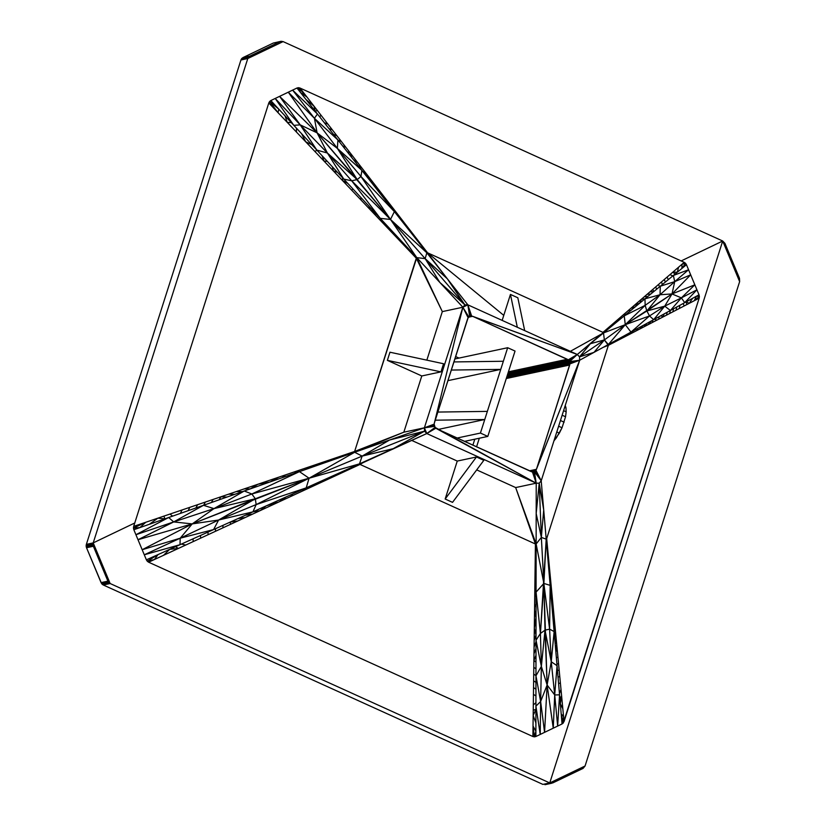 <?xml version="1.0" encoding="UTF-8"?>
<svg xmlns="http://www.w3.org/2000/svg" width="826" height="826" viewBox="0 0 826 826"><rect width="100%" height="100%" fill="white"/><g stroke="black" fill="none" stroke-linecap="round" stroke-linejoin="round"><path stroke-width="1.24" d="M387.363 360.353L421.787 375.964L440.97 371.876L387.363 360.353L389.955 352.217L443.562 363.75L440.97 371.876L421.787 375.964L387.363 360.353L440.97 371.876L443.562 363.75L389.955 352.217L387.363 360.353M447.888 380.662L500.752 369.387L451.264 370.058L500.752 369.387L447.888 380.662M453.866 361.933L503.344 361.261L500.752 369.387L503.344 361.261L453.866 361.933M438.234 429.437L484.748 419.515L435.271 420.186L484.748 419.515L438.234 429.437M437.863 412.06L487.35 411.389L484.748 419.515L487.35 411.389L437.863 412.06M487.805 436.417L515.042 351.06L507.67 347.715L480.433 433.061L487.805 436.417L480.433 433.061L507.67 347.715L454.806 358.98L507.67 347.715L515.042 351.06L487.805 436.417L464.542 441.373L487.805 436.417M457.17 438.028L480.433 433.061L457.17 438.028M559.357 433.123L553.967 440.816L556.29 437.966L555.051 437.408L556.29 437.966L562.031 427.754L559.357 433.123L556.796 431.957L559.357 433.123M566.161 411.823L565.542 416.758L562.031 427.754L565.542 416.758L566.161 411.823L565.965 407.672L566.161 411.823L563.59 410.656L566.161 411.823M565.242 405.473L565.965 407.672L564.726 407.115L565.965 407.672L565.242 405.473M562.134 415.22L565.542 416.758L562.134 415.22M560.451 420.506L564.127 422.179L560.451 420.506M558.624 426.206L562.031 427.754L558.624 426.206M517.83 297.773L524.686 330.617L517.83 297.773L510.447 294.428L502.167 320.395L510.447 294.428L517.83 297.773M517.313 327.272L510.447 294.428L517.313 327.272M483.819 460.33L452.534 502.363L445.162 499.018L476.447 456.985L457.263 461.073L445.162 499.018L457.263 461.073L476.447 456.985L483.819 460.33L476.447 456.985L445.162 499.018L452.534 502.363L483.819 460.33M579.687 360.219L579.522 356.853L577.302 354.478L569.558 361.633L579.687 360.219L569.93 363.894L536.425 469.323L579.687 360.219L569.868 362.748L569.93 363.894L579.687 360.219L569.558 361.633L569.868 362.748L579.687 360.219L535.96 470.314L541.206 480.794L579.687 360.219L593.987 352.382L579.522 356.853L579.687 360.219L541.206 480.794L534.422 471.708L536.219 483.189L539.213 483.179L541.206 480.794L535.96 470.314L535.279 471.13L541.206 480.794L535.279 471.13L534.422 471.708L541.206 480.794L539.213 483.179L536.219 483.189L532.44 472.007L436.758 428.766L536.219 483.189L533.451 472.007L532.44 472.007L536.219 483.189L534.422 471.708L533.451 472.007L536.219 483.189L435.085 427.383L426.784 433.547L435.849 428.198L426.784 433.547L536.219 483.189L536.177 513.545L539.213 483.179L543.704 509.941L541.206 480.794L546.203 539.161L543.704 509.941L539.213 483.179L536.177 513.545L541.35 537.396L539.213 483.179L541.35 537.396L543.704 509.941L541.35 537.396L536.177 513.545L536.136 543.983L534.949 580.089L536.084 586.13L536.095 575.598L535.103 568.061L536.115 565.056L536.126 554.525L535.269 556.022L536.126 554.525L535.785 544.066L536.126 554.525L536.136 543.983L541.35 537.396L546.203 539.161L541.35 537.396L543.869 583.435L536.074 592.118L540.421 633.47L543.869 583.435L545.015 630.166L549.6 629.144L543.869 583.435L536.136 543.983L536.074 592.118L543.869 583.435L546.203 539.161L540.421 633.47L541.36 666.375L545.015 630.166L540.421 633.47L536.012 640.253L535.96 675.802L541.36 666.375L536.012 640.253L541.36 666.375L540.421 633.47L545.015 630.166L547.122 684.991L551.241 661.75L554.711 694.955L557.054 665.694L551.241 661.75L545.015 630.166L551.241 661.75L549.6 629.144L545.015 630.166L541.36 666.375L540.638 701.511L544.571 732.352L547.122 684.991L540.638 701.511L547.122 684.991L541.36 666.375L535.96 675.802L540.638 701.511L541.36 666.375L547.122 684.991L553.255 728.181L554.711 694.955L557.653 726.075L559.553 694.831L554.711 694.955L547.122 684.991L543.869 583.435L549.6 629.144L551.241 661.75L554.132 631.56L549.6 629.144L554.132 631.56L551.241 661.75L557.054 665.694L550.168 585.366L549.6 629.144L550.168 585.366L543.869 583.435L550.168 585.366L546.203 539.161L549.176 573.812L550.488 578.644L548.185 562.258L548.588 558.613L547.638 548.598L547.194 550.715L547.638 548.598L546.502 538.934L547.194 550.715L546.502 538.934L547.638 548.598L546.688 538.583L546.203 539.161L546.688 538.583L564.044 721.583L562.052 723.968L535.878 736.513L532.894 736.524L148.618 562.207L146.388 559.842L133.843 529.724L133.678 526.369L268.801 102.951L270.804 100.576L296.968 88.021L299.952 88.021L684.227 262.327L686.458 264.702L699.013 294.81L699.168 298.176L564.044 721.583L563.569 716.576L563.27 723.008L699.168 298.176L608.359 345.33L546.688 538.583L546.048 537.272L546.688 538.583L608.359 345.33L625.396 336.481L628.173 333.642L623.217 336.358L619.717 339.434L618.251 339.083L613.284 341.799L614.038 342.377L613.284 341.799L608.421 344.927L614.038 342.377L608.421 344.927L613.284 341.799L608.328 344.525L608.359 345.33L603.073 347.395L608.359 345.33L604.364 339.94L579.522 356.853L590.373 343.719L577.302 354.478L472.648 316.317L568.236 359.837L577.302 354.478L569 360.642L569.558 361.633L577.302 354.478L568.236 359.837L569 360.642L577.302 354.478L467.857 304.835L471.646 316.017L577.302 354.478L579.522 356.853L593.987 352.382L604.364 339.94L590.373 343.719L579.522 356.853L604.364 339.94L593.987 352.382L630.992 332.093L649.525 315.935L625.282 324.67L630.992 332.093L625.282 324.67L646.872 310.989L645.158 305.352L625.282 324.67L608.328 344.525L625.282 324.67L603.496 332.93L590.373 343.719L604.364 339.94L603.496 332.93L604.364 339.94L625.282 324.67L649.525 315.935L664.723 306.147L646.872 310.989L649.525 315.935L653.665 319.662L670.413 310.483L664.723 306.147L653.665 319.662L664.723 306.147L649.525 315.935L646.872 310.989L672.013 293.942L660.036 294.748L674.718 281.635L660.294 286.219L660.036 294.748L646.872 310.989L660.036 294.748L645.158 305.352L646.872 310.989L664.723 306.147L681.367 297.876L694.842 284.815L672.013 293.942L681.367 297.876L672.013 293.942L664.723 306.147L670.413 310.483L681.367 297.876L664.723 306.147L672.013 293.942L690.681 274.821L674.718 281.635L688.564 269.761L673.376 275.461L674.718 281.635L672.013 293.942L625.282 324.67L645.158 305.352L660.036 294.748L644.972 298.816L645.158 305.352L644.972 298.816L660.036 294.748L660.294 286.219L624.239 315.873L645.158 305.352L624.239 315.873L625.282 324.67L624.239 315.873L603.496 332.93L625.282 324.67L604.364 339.94L608.328 344.525L579.687 360.219M469.653 316.317L470.624 316.017L467.857 304.835L469.653 316.317L467.857 304.835L462.87 307.231L468.796 316.895L469.653 316.317L468.796 316.895L462.87 307.231L467.857 304.835L470.624 316.017L471.646 316.017L467.857 304.835L464.873 304.846L462.87 307.231L434.362 423.026L468.115 317.711L462.87 307.231L468.115 317.711L468.796 316.895L467.661 318.702L434.362 423.026L462.87 307.231L424.388 427.806L434.528 426.392L434.208 425.287L424.388 427.806L426.784 433.547L435.085 427.383L434.528 426.392L424.388 427.806L434.156 424.141L434.362 423.026L434.156 424.141L424.388 427.806L424.554 431.172L426.784 433.547L424.388 427.806L434.208 425.287L434.156 424.141L435.085 427.383L436.758 428.766L531.438 471.718L534.422 471.708L535.96 470.314L530.788 471.419L535.96 470.314L536.425 469.323L569.713 364.999L569.868 362.748L507.04 376.14L569.868 362.748L569.558 361.633L569 360.642L507.825 373.682L569 360.642L567.328 359.258L508.413 371.824L567.328 359.258L472.648 316.317L469.653 316.317M416.294 258.208L268.801 102.951L133.678 526.369L354.622 451.461L416.779 257.629L462.87 307.231L464.873 304.846L467.857 304.835L447.382 278.858L464.873 304.846L439.855 282.461L464.873 304.846L447.382 278.858L425.163 258.641L464.873 304.846L425.163 258.641L439.855 282.461L425.163 258.641L447.382 278.858L403.635 221.905L398.411 216.732L411.616 232.199L412.628 234.77L419.742 243.784L419.587 242.503L419.742 243.784L427.197 252.725L419.742 243.784L426.846 252.797L425.163 258.641L416.779 257.629L425.163 258.641L390.491 219.458L394.374 211.611L360.941 176.465L390.491 219.458L357.204 179.583L351.7 180.801L390.491 219.458L426.846 252.797L394.374 211.611L390.491 219.458L416.779 257.629L360.941 176.465L337.349 148.381L357.204 179.583L360.941 176.465L361.902 170.414L337.927 139.986L337.349 148.381L361.902 170.414L337.349 148.381L360.941 176.465L357.204 179.583L317.101 132.852L327.395 153.027L300.22 124.871L316.833 150.095L327.395 153.027L357.204 179.583L327.395 153.027L351.7 180.801L357.204 179.583L337.349 148.381L314.427 118.294L288.284 92.192L317.101 132.852L314.427 118.294L317.101 132.852L337.349 148.381L337.927 139.986L314.427 118.294L337.349 148.381L317.101 132.852L279.591 96.353L300.22 124.871L275.203 98.459L293.819 125.335L300.22 124.871L317.101 132.852L390.491 219.458L351.7 180.801L327.395 153.027L343.792 179.097L351.7 180.801L343.792 179.097L327.395 153.027L316.833 150.095L380.28 218.363L351.7 180.801L380.28 218.363L390.491 219.458L380.28 218.363L416.779 257.629L400.796 240.438L400.156 241.213L408.23 249.71L408.787 249.039L408.23 249.71L416.48 257.857L408.23 249.71L416.294 258.208L354.622 451.461L313.199 465.503L306.322 469.23L318.402 464.986L327.003 460.825L330.493 460.753L342.573 456.51L340.808 456.148L342.573 456.51L354.571 451.863L340.808 456.148L354.571 451.863L342.573 456.51L354.664 452.266L354.622 451.461L354.664 452.266L362.139 456.107L424.554 431.172L424.388 427.806L389.573 440.021L424.554 431.172L393.186 448.683L426.784 433.547L424.554 431.172L389.573 440.021L362.139 456.107L393.186 448.683L424.554 431.172L362.139 456.107L389.573 440.021L299.456 471.636L251.827 493.989L309.079 478.223L299.456 471.636L309.079 478.223L255.337 498.759L256.143 504.593L309.079 478.223L354.664 452.266L309.079 478.223L359.486 463.861L393.186 448.683L362.139 456.107L359.486 463.861L362.139 456.107L309.079 478.223L251.827 493.989L213.975 508.62L255.337 498.759L251.827 493.989L244.248 490.995L203.475 505.305L213.975 508.62L244.248 490.995L213.975 508.62L251.827 493.989L255.337 498.759L192.221 523.901L218.601 520.029L180.213 538.191L213.593 529.569L218.601 520.029L255.337 498.759L218.601 520.029L256.143 504.593L255.337 498.759L213.975 508.62L173.687 521.929L138.004 539.719L192.221 523.901L173.687 521.929L192.221 523.901L213.975 508.62L203.475 505.305L173.687 521.929L213.975 508.62L192.221 523.901L142.175 549.724L180.213 538.191L144.282 554.783L179.996 544.706L180.213 538.191L192.221 523.901L309.079 478.223L256.143 504.593L218.601 520.029L252.942 511.852L256.143 504.593L252.942 511.852L218.601 520.029L213.593 529.569L306.219 487.856L256.143 504.593L306.219 487.856L309.079 478.223L306.219 487.856L359.486 463.861L309.079 478.223L362.139 456.107L354.664 452.266L403.842 432.194L354.622 451.461L403.842 432.194L421.787 375.964L403.842 432.194L424.388 427.806L462.87 307.231L416.779 257.629L416.294 258.208L442.323 311.608L416.294 258.208M195.917 507.959L197.569 504.707L189.804 507.34L188.152 510.675L203.671 505.233L205.333 502.074L197.569 504.707L195.917 507.959M219.189 499.792L220.862 496.808L213.098 499.441L211.425 502.507L234.708 494.351L228.626 494.175L220.862 496.808L226.944 497.066L220.862 496.808L219.189 499.792M257.96 484.232L250.226 488.899L270.071 481.94L257.96 484.232L270.071 481.94L278.672 477.211L236.381 491.542L242.462 491.625L250.226 488.899L244.145 488.909L250.226 488.899L257.96 484.232M133.461 528.051L133.843 529.724L139.883 527.607L133.461 528.051L145.768 522.269L133.678 526.369L133.461 528.051L139.883 527.607L164.88 518.842L157.859 518.17L149.361 524.283L157.859 518.17L145.768 522.269L139.883 527.607L145.768 522.269L133.461 528.051M285.579 474.867L282.151 477.707L294.242 473.463L299.384 470.19L278.672 477.211L270.071 481.94L282.151 477.707L285.579 474.867M172.634 516.116L180.398 513.4L182.04 509.972L169.95 514.071L172.634 516.116L169.95 514.071L163.909 516.116L164.88 518.842L172.634 516.116M211.425 502.507L213.098 499.441L205.333 502.074L203.671 505.233L211.425 502.507M188.152 510.675L189.804 507.34L182.04 509.972L180.398 513.4L188.152 510.675M306.322 469.23L313.199 465.503L299.384 470.19L294.242 473.463L306.322 469.23M330.493 460.753L327.003 460.825L318.402 464.986L330.493 460.753M234.708 494.351L242.462 491.625L236.381 491.542L228.626 494.175L234.708 494.351M164.88 518.842L163.909 516.116L157.859 518.17L164.88 518.842M168.659 517.52L135.929 534.721L173.687 521.929L168.659 517.52L173.687 521.929L203.475 505.305L133.843 529.724L135.929 534.721L168.659 517.52M192.221 523.901L180.213 538.191L218.601 520.029L192.221 523.901L138.004 539.719L144.282 554.783L180.213 538.191L142.175 549.724L192.221 523.901M179.996 544.706L144.282 554.783L146.388 559.842L213.593 529.569L180.213 538.191L179.996 544.706M135.929 534.721L138.004 539.719L173.687 521.929L135.929 534.721M299.456 471.636L244.248 490.995L251.827 493.989L299.456 471.636M325.32 480.484L332.857 475.859L319.538 481.857L313.746 485.833L348.458 469.777L346.166 469.86L332.857 475.859L336.884 475.126L332.857 475.859L325.32 480.484M208.049 534.721L208.018 532.078L200.532 535.455L200.615 538.16L215.472 531.294L215.503 528.712L208.018 532.078L208.049 534.721M230.33 524.417L230.475 521.97L222.989 525.336L222.896 527.855L245.188 517.541L237.96 518.594L230.475 521.97L237.754 520.979L230.475 521.97L230.33 524.417M266.261 505.853L260.045 510.675L279.043 501.888L266.261 505.853L279.043 501.888L286.24 496.849L245.456 515.217L252.611 514.113L260.045 510.675L252.942 511.852L260.045 510.675L266.261 505.853M147.307 561.257L148.618 562.207L154.4 559.532L147.307 561.257L158.055 554.587L146.388 559.842L147.307 561.257L154.4 559.532L178.333 548.464L169.712 549.331L163.476 555.34L169.712 549.331L158.055 554.587L154.4 559.532L158.055 554.587L147.307 561.257M359.713 464.202L346.166 469.86L348.458 469.777L360.022 464.429L359.486 463.861L346.166 469.86L360.022 464.429L148.618 562.207L532.894 736.524L535.424 543.993L360.022 464.429L535.424 543.993L535.269 556.022L535.785 544.066L515.672 487.567L476.705 469.891L515.672 487.567L535.424 543.993L536.136 543.983L543.869 583.435L541.35 537.396L536.136 543.983L515.672 487.567L536.136 543.983L536.219 483.189L515.672 487.567L536.219 483.189L426.784 433.547L359.713 464.202M292.9 493.855L290.607 496.54L302.182 491.181L306.219 487.856L286.24 496.849L279.043 501.888L290.607 496.54L292.9 493.855M185.757 545.036L193.191 541.598L193.036 538.831L181.379 544.076L185.757 545.036L181.379 544.076L175.546 546.709L178.333 548.464L185.757 545.036M222.896 527.855L222.989 525.336L215.503 528.712L215.472 531.294L222.896 527.855M200.615 538.16L200.532 535.455L193.036 538.831L193.191 541.598L200.615 538.16M313.746 485.833L319.538 481.857L306.219 487.856L302.182 491.181L313.746 485.833M245.188 517.541L252.611 514.113L245.456 515.217L237.96 518.594L245.188 517.541M178.333 548.464L175.546 546.709L169.712 549.331L178.333 548.464M535.95 682.4L533.627 680.851L533.534 687.614L535.95 689.163L535.96 675.637L533.71 674.078L533.627 680.851L535.95 682.4M535.981 662.101L533.895 660.552L533.803 667.315L535.971 668.864L536.002 648.575L533.978 653.789L533.895 660.552L535.991 655.338L533.895 660.552L535.981 662.101M534.319 628.225L536.022 635.039L536.043 617.745L534.319 628.225L536.043 617.745L534.556 610.177L534.071 647.026L536.012 641.812L536.022 635.039L534.154 640.253L536.022 635.039L534.319 628.225M534.401 736.854L535.878 736.513L535.888 731.247L534.401 736.854L533.028 725.992L532.894 736.524L534.401 736.854L535.888 731.247L535.919 709.462L533.173 715.45L535.898 722.987L533.173 715.45L533.028 725.992L535.888 731.247L533.028 725.992L534.401 736.854M534.628 604.157L536.053 607.203L536.074 596.671L534.794 592.128L534.556 610.177L536.043 617.745L536.053 607.203L534.628 604.157M535.929 702.689L535.94 695.926L533.451 694.377L533.307 704.919L535.929 702.689L533.307 704.919L533.245 710.184L535.919 709.462L535.929 702.689M535.971 668.864L533.803 667.315L533.71 674.078L535.96 675.637L535.971 668.864M535.95 689.163L533.534 687.614L533.451 694.377L535.94 695.926L535.95 689.163M536.084 586.13L534.949 580.089L534.794 592.128L536.074 596.671L536.084 586.13M536.115 565.056L535.103 568.061L536.095 575.598L536.115 565.056M536.002 648.575L536.012 641.812L534.071 647.026L533.978 653.789L536.002 648.575M535.919 709.462L533.245 710.184L533.173 715.45L535.919 709.462M535.919 706.158L540.225 734.438L540.638 701.511L535.919 706.158L540.638 701.511L535.96 675.802L535.878 736.513L540.225 734.438L535.919 706.158M547.122 684.991L554.711 694.955L551.241 661.75L547.122 684.991L544.571 732.352L557.653 726.075L554.711 694.955L553.255 728.181L547.122 684.991M559.553 694.831L557.653 726.075L562.052 723.968L557.054 665.694L554.711 694.955L559.553 694.831M540.225 734.438L544.571 732.352L540.638 701.511L540.225 734.438M536.074 592.118L536.012 640.253L540.421 633.47L536.074 592.118M559.161 670.144L557.467 670.526L558.025 677.021L559.78 676.577L558.552 663.712L556.91 664.032L557.467 670.526L559.161 670.144M557.333 650.857L555.795 651.043L556.352 657.537L557.942 657.289L556.115 637.992L555.237 644.548L555.795 651.043L556.724 644.425L555.795 651.043L557.333 650.857M553.141 620.016L554.896 625.137L553.337 608.69L553.141 620.016L553.337 608.69L551.654 602.691L554.68 638.054L555.506 631.57L554.896 625.137L554.132 631.56L554.896 625.137L553.141 620.016M551.159 596.909L552.387 598.674L551.438 588.659L550.168 585.366L551.654 602.691L553.337 608.69L552.387 598.674L551.159 596.909M561.184 713.85L562.052 723.968L563.27 723.008L561.184 713.85L563.569 716.576L561.608 695.864L560.317 703.742L562.826 708.729L560.317 703.742L561.184 713.85L563.27 723.008L563.569 716.576L561.184 713.85M560.999 689.431L560.389 683.009L558.582 683.515L559.45 693.623L560.999 689.431L559.45 693.623L559.883 698.682L561.608 695.864L560.999 689.431M557.942 657.289L556.352 657.537L556.91 664.032L558.552 663.712L557.942 657.289M559.78 676.577L558.025 677.021L558.582 683.515L560.389 683.009L559.78 676.577M550.488 578.644L549.176 573.812L550.168 585.366L551.438 588.659L550.488 578.644M548.588 558.613L548.185 562.258L549.538 568.629L548.588 558.613M556.115 637.992L555.506 631.57L554.68 638.054L555.237 644.548L556.115 637.992M561.608 695.864L559.883 698.682L560.317 703.742L561.608 695.864M673.52 308.779L672.911 311.815L676.102 310.153L676.7 307.035L670.33 310.535L669.721 313.467L672.911 311.815L673.52 308.779M663.959 314.025L663.34 316.781L666.53 315.129L667.15 312.28L657.589 317.514L660.15 318.433L663.34 316.781L660.769 315.769L663.34 316.781L663.959 314.025M648.09 324.701L651.218 321.015L643.062 325.475L648.09 324.701L643.062 325.475L639.582 329.12L656.959 320.096L654.398 319.259L651.218 321.015L653.769 321.748L651.218 321.015L648.09 324.701M699.385 296.493L699.013 294.81L696.524 296.173L699.385 296.493L694.201 300.757L699.168 298.176L699.385 296.493L696.524 296.173L686.261 301.8L689.235 303.338L692.632 298.3L689.235 303.338L694.201 300.757L696.524 296.173L694.201 300.757L699.385 296.493M636.743 330.596L638.106 328.201L633.139 330.916L631.064 333.539L639.582 329.12L643.062 325.475L638.106 328.201L636.743 330.596M683.081 303.545L679.891 305.29L679.292 308.501L684.258 305.919L683.081 303.545L684.258 305.919L686.747 304.629L686.261 301.8L683.081 303.545M667.15 312.28L666.53 315.129L669.721 313.467L670.33 310.535L667.15 312.28M676.7 307.035L676.102 310.153L679.292 308.501L679.891 305.29L676.7 307.035M628.173 333.642L625.396 336.481L631.064 333.539L633.139 330.916L628.173 333.642M618.251 339.083L619.717 339.434L623.217 336.358L618.251 339.083M657.589 317.514L654.398 319.259L656.959 320.096L660.15 318.433L657.589 317.514M686.261 301.8L686.747 304.629L689.235 303.338L686.261 301.8M684.713 302.646L696.927 289.812L681.367 297.876L684.713 302.646L681.367 297.876L670.413 310.483L699.013 294.81L696.927 289.812L684.713 302.646M672.013 293.942L674.718 281.635L660.036 294.748L672.013 293.942L694.842 284.815L688.564 269.761L674.718 281.635L690.681 274.821L672.013 293.942M673.376 275.461L688.564 269.761L686.458 264.702L660.294 286.219L674.718 281.635L673.376 275.461M696.927 289.812L694.842 284.815L681.367 297.876L696.927 289.812M630.992 332.093L653.665 319.662L649.525 315.935L630.992 332.093M616.299 320.86L613.863 324.401L619.056 320.137L620.749 317.029L607.409 328.531L608.679 328.665L613.863 324.401L611.86 324.701L613.863 324.401L616.299 320.86M661.389 282.017L662.462 284.433L665.384 282.038L664.238 279.549L658.528 284.474L659.551 286.829L662.462 284.433L661.389 282.017M652.819 289.399L653.717 291.63L656.639 289.224L655.679 286.932L647.109 294.314L650.805 294.025L653.717 291.63L649.959 291.857L653.717 291.63L652.819 289.399M639.789 303.08L641.399 299.239L634.089 305.537L639.789 303.08L634.089 305.537L632.014 309.482L647.894 296.42L644.249 296.782L641.399 299.239L644.972 298.816L641.399 299.239L639.789 303.08M685.539 263.277L684.227 262.327L682.008 264.248L685.539 263.277L681.915 268.44L686.458 264.702L685.539 263.277L682.008 264.248L672.808 272.167L677.382 272.167L678.518 267.252L677.382 272.167L681.915 268.44L682.008 264.248L681.915 268.44L685.539 263.277M603.279 332.589L608.679 328.665L607.409 328.531L602.959 332.362L603.496 332.93L608.679 328.665L602.959 332.362L684.227 262.327L299.952 88.021L427.558 252.797L602.959 332.362L427.558 252.797L419.587 242.503L427.558 252.797L426.846 252.797L390.491 219.458L425.163 258.641L426.846 252.797L427.558 252.797L503.767 315.367L427.558 252.797L426.846 252.797L467.857 304.835L577.302 354.478L603.279 332.589M629.422 311.608L629.649 309.368L625.199 313.199L624.239 315.873L632.014 309.482L634.089 305.537L629.649 309.368L629.422 311.608M669.948 274.635L667.098 277.092L668.296 279.642L672.839 275.905L669.948 274.635L672.839 275.905L675.11 274.036L672.808 272.167L669.948 274.635M655.679 286.932L656.639 289.224L659.551 286.829L658.528 284.474L655.679 286.932M664.238 279.549L665.384 282.038L668.296 279.642L667.098 277.092L664.238 279.549M620.749 317.029L619.056 320.137L624.239 315.873L625.199 313.199L620.749 317.029M647.109 294.314L644.249 296.782L647.894 296.42L650.805 294.025L647.109 294.314M672.808 272.167L675.11 274.036L677.382 272.167L672.808 272.167M333.477 134.339L336.853 135.671L332.372 129.878L328.913 128.557L338.04 140.131L341.345 141.463L336.853 135.671L333.477 134.339M347.168 151.716L350.307 153.037L345.826 147.245L342.604 145.923L356.295 163.29L354.788 158.829L350.307 153.037L351.731 157.498L350.307 153.037L347.168 151.716M371.731 180.708L365.422 174.875L377.09 189.681L371.731 180.708L377.09 189.681L383.698 196.154L359.279 164.622L360.859 169.082L365.422 174.875L363.76 170.404L365.422 174.875L371.731 180.708M298.444 87.68L296.968 88.021L300.519 92.533L298.444 87.68L306.942 97.034L299.952 88.021L298.444 87.68L300.519 92.533L315.222 111.18L313.921 106.048L306.095 99.605L313.921 106.048L306.942 97.034L300.519 92.533L306.942 97.034L298.444 87.68M387.683 201.307L384.204 198.694L391.307 207.718L395.664 211.601L383.698 196.154L377.09 189.681L384.204 198.694L387.683 201.307M319.786 116.972L324.35 122.764L327.891 124.086L320.901 115.072L319.786 116.972L320.901 115.072L317.411 110.56L315.222 111.18L319.786 116.972M342.604 145.923L345.826 147.245L341.345 141.463L338.04 140.131L342.604 145.923M328.913 128.557L332.372 129.878L327.891 124.086L324.35 122.764L328.913 128.557M398.411 216.732L403.635 221.905L395.664 211.601L391.307 207.718L398.411 216.732M412.628 234.77L411.616 232.199L405.525 225.746L412.628 234.77M356.295 163.29L360.859 169.082L359.279 164.622L354.788 158.829L356.295 163.29M315.222 111.18L317.411 110.56L313.921 106.048L315.222 111.18M317.442 114.009L292.621 90.106L314.427 118.294L317.442 114.009L314.427 118.294L337.927 139.986L296.968 88.021L292.621 90.106L317.442 114.009M317.101 132.852L300.22 124.871L327.395 153.027L317.101 132.852L288.284 92.192L275.203 98.459L300.22 124.871L279.591 96.353L317.101 132.852M293.819 125.335L275.203 98.459L270.804 100.576L316.833 150.095L300.22 124.871L293.819 125.335M292.621 90.106L288.284 92.192L314.427 118.294L292.621 90.106M394.374 211.611L361.902 170.414L360.941 176.465L394.374 211.611M291.32 122.64L287.241 122.362L296.462 132.067L296.451 128.164L278.796 109.166L278.021 112.656L287.241 122.362L285.053 115.908L287.241 122.362L291.32 122.64M314.892 151.468L324.112 161.173L322.088 155.753L316.967 150.239L314.892 151.468L316.967 150.239L311.836 144.715L305.682 141.762L314.892 151.468M360.859 197.466L352.867 188.865L351.773 190.279L360.983 199.985L360.859 197.466L360.983 199.985L379.423 219.396L384.823 223.247L376.832 214.657L370.203 209.69L368.84 206.056L360.859 197.466M392.815 231.848L389.789 230.299L394.973 235.751L400.796 240.438L384.823 223.247L379.423 219.396L389.789 230.299L384.823 223.247L389.789 230.299L392.815 231.848M324.112 161.173L333.332 170.879L332.351 166.79L327.22 161.276L324.112 161.173L327.22 161.276L322.088 155.753L324.112 161.173M337.483 172.314L333.332 170.879L342.553 180.574L342.614 177.827L332.351 166.79L333.332 170.879L337.483 172.314M269.586 101.526L268.801 102.951L278.021 112.656L269.586 101.526L278.021 112.656L278.796 109.166L269.586 101.526L278.796 109.166L270.804 100.576L269.586 101.526M347.736 183.351L342.553 180.574L351.773 190.279L352.867 188.865L342.614 177.827L342.553 180.574L347.736 183.351M311.836 144.715L301.573 133.678L305.682 141.762L311.836 144.715M368.84 206.056L370.203 209.69L376.832 214.657L368.84 206.056M394.973 235.751L400.156 241.213L400.796 240.438L394.973 235.751M296.462 132.067L305.682 141.762L301.573 133.678L296.451 128.164L296.462 132.067M472.885 445.152L474.795 439.184L472.885 445.152M459.008 358.081L455.58 356.533L459.008 358.081M476.581 446.825L479.328 438.224L476.581 446.825M507.443 374.88L569.558 361.633L507.443 374.88M508.155 372.64L568.236 359.837L508.155 372.64M506.648 377.389L569.93 363.894L506.648 377.389M506.276 378.525L569.713 364.999L506.276 378.525M529.445 470.81L536.425 469.323L529.445 470.81M531.903 471.852L535.279 471.13L531.903 471.852M533.018 472.007L534.422 471.708L533.018 472.007M469.385 316.503L471.646 316.017L469.385 316.503M468.559 317.184L472.648 316.317L468.559 317.184M426.835 360.146L442.323 311.608L416.779 257.629L442.323 311.608L462.87 307.231L442.323 311.608L426.835 360.146M570.343 351.318L603.496 332.93L570.343 351.318M366.61 460.65L360.022 464.429L366.61 460.65M457.263 461.073L411.627 440.372L457.263 461.073M354.664 452.266L424.388 427.806L403.842 432.194L354.664 452.266M281.077 41.3L283.101 41.599L280.107 41.599L249.793 56.147L247.79 58.522L283.101 41.599L247.79 58.522L249.793 56.147L247.79 58.522L93.204 542.899L134.762 522.982L93.204 542.899L93.369 546.265L93.204 542.899L93.369 546.265L107.917 581.163L110.147 583.528L93.204 542.899L110.147 583.528L107.917 581.163L110.147 583.528L549.755 782.945L585.056 766.012L739.642 281.635L739.476 278.269L724.939 243.381L722.709 241.006L283.101 41.599L722.709 241.006L724.939 243.381L722.709 241.006L739.642 281.635L739.476 278.269L739.642 281.635L722.709 241.006L549.755 782.945L722.709 241.006L681.151 260.933L722.709 241.006L724.939 243.381L739.476 278.269L739.642 281.635L585.056 766.012L583.063 768.397L585.056 766.012L549.755 782.945L552.739 782.934L583.063 768.397L585.056 766.012L583.063 768.397L552.739 782.934L549.755 782.945L552.739 782.934L549.755 782.945L110.147 583.528L103.291 584.994L101.061 582.619L86.523 547.731L86.358 544.365L240.944 59.988L242.937 57.603L273.261 43.066L281.077 41.3L273.261 43.066L242.937 57.603L249.793 56.147L280.107 41.599L273.261 43.066L281.077 41.3M542.899 784.401L103.291 584.994L542.899 784.401L549.755 782.945L542.899 784.401M544.923 784.7L551.768 783.234L544.923 784.7M93.204 542.899L247.79 58.522L240.944 59.988L86.358 544.365L93.204 542.899L86.358 544.365L86.152 545.47L92.997 544.014L93.204 542.899M101.061 582.619L107.917 581.163L93.369 546.265L86.523 547.731L101.619 583.61L108.474 582.154L107.917 581.163L101.061 582.619M93.049 545.16L92.997 544.014L86.152 545.47L86.203 546.616L93.049 545.16L86.203 546.616L86.523 547.731L93.369 546.265L93.049 545.16M109.228 582.96L108.474 582.154L101.619 583.61L102.383 584.426L109.228 582.96L102.383 584.426L103.291 584.994L110.147 583.528L109.228 582.96M242.937 57.603L249.793 56.147L242.937 57.603M248.254 57.531L248.936 56.715L242.09 58.181L241.409 58.997L248.254 57.531L241.409 58.997L240.944 59.988L247.79 58.522L248.254 57.531"/></g></svg>
